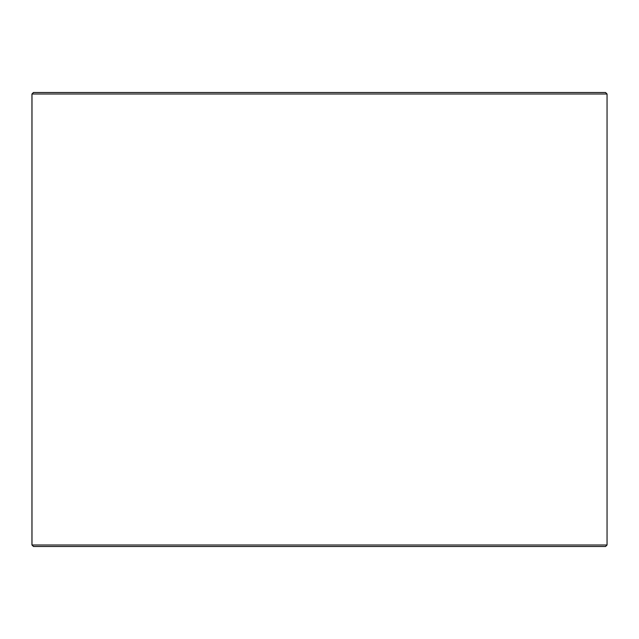 <?xml version="1.0" encoding="UTF-8"?>
<svg xmlns="http://www.w3.org/2000/svg" width="639" height="639" viewBox="0 0 639 639"><rect width="100%" height="100%" fill="white"/><g stroke="black" fill="none" stroke-linecap="round" stroke-linejoin="round"><path stroke-width="0.96" d="M31.99 545.003L33.508 546.513L31.95 545.003L31.95 93.997L33.46 92.487L605.54 92.487L607.05 93.997L31.99 93.997L31.99 545.003L607.05 545.003L607.05 93.997M33.508 92.487L31.99 93.997M33.508 546.513L605.54 546.513L607.05 545.003"/></g></svg>
